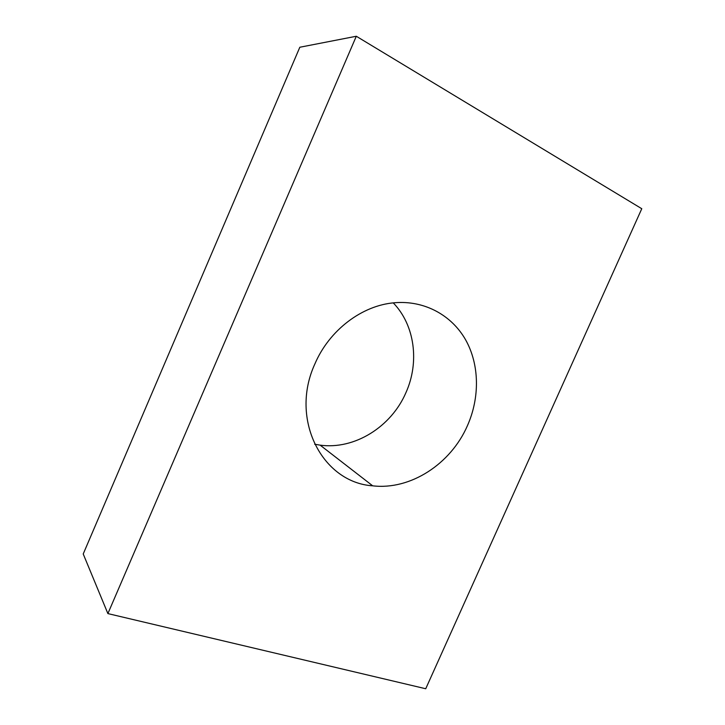 <?xml version="1.0" encoding="UTF-8"?>
<svg xmlns="http://www.w3.org/2000/svg" width="725" height="725" viewBox="0 0 725 725"><rect width="100%" height="100%" fill="white"/><g stroke="black" fill="none" stroke-linecap="round" stroke-linejoin="round"><path stroke-width="1.09" d="M314.641 444.226L320.151 445.15C354.652 449.89 391.328 426.744 405.928 392.66C419.612 362.364 414.927 325.253 393.267 302.887M314.904 363.887C289.275 419.394 322.444 482.596 372.686 485.823C410.531 490.345 450.896 463.837 467.435 425.666C479.914 397.517 479.533 364.657 465.631 339.844C451.639 315.157 424.343 300.168 394.518 302.76C362.192 305.298 329.313 330.056 314.904 363.887M356.301 36.25L107.889 613.595L425.729 688.75L641.779 208.718L356.301 36.25L299.824 47.243L83.221 553.972L107.889 613.595M372.686 485.823L320.151 445.15"/></g></svg>

